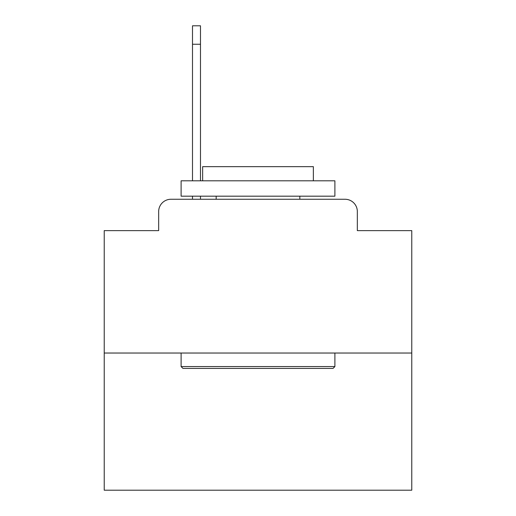 <?xml version="1.0" encoding="UTF-8"?>
<svg xmlns="http://www.w3.org/2000/svg" width="516" height="516" viewBox="0 0 516 516"><rect width="100%" height="100%" fill="white"/><g stroke="black" fill="none" stroke-linecap="round" stroke-linejoin="round"><path stroke-width="0.77" d="M158.664 211.56L158.664 230.626L158.664 211.56A12.3 12.3 0 0 1 170.964 199.26L192.494 199.26L192.494 196.183M411.774 353.034L104.226 353.034L104.226 490.2L411.774 490.2L411.774 230.626L357.336 230.626L357.336 211.56A12.3 12.3 0 0 0 345.036 199.26L170.964 199.26M104.226 353.034L104.226 230.626L158.664 230.626M200.485 196.183L200.485 199.26L210.025 199.26M305.975 199.26L345.036 199.26M357.336 230.626L357.336 211.56M333.039 368.411L182.961 368.411L181.11 366.566L334.89 366.566L333.039 368.411M181.11 180.806L334.89 180.806L334.89 196.183L181.11 196.183L181.11 180.806M313.36 180.806L313.36 166.655L202.64 166.655L202.64 180.806M181.11 353.034L181.11 366.566M334.89 353.034L334.89 366.566M216.172 196.183L216.172 199.26M299.828 196.183L299.828 199.26M192.494 180.806L192.494 25.8L200.485 25.8L200.485 180.806M192.494 44.253L200.485 44.253"/></g></svg>
